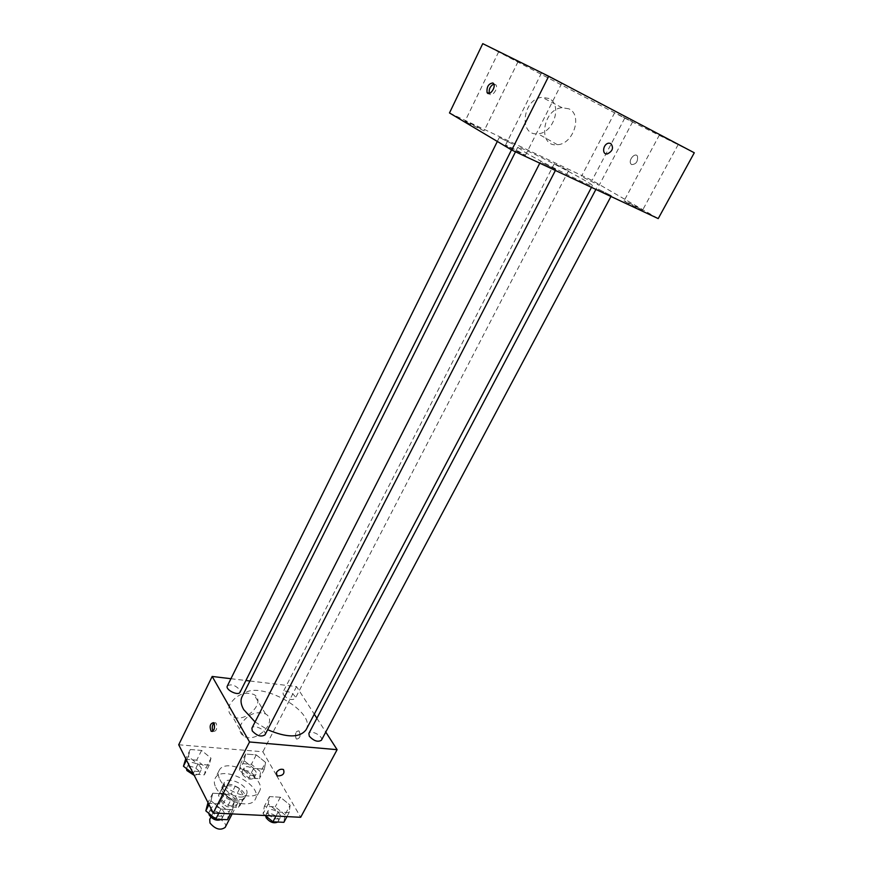 <?xml version="1.0" encoding="UTF-8"?>
<svg xmlns="http://www.w3.org/2000/svg" width="873" height="873" viewBox="0 0 873 873"><rect width="100%" height="100%" fill="white"/><g stroke="black" fill="none" stroke-linecap="round" stroke-linejoin="round"><path stroke-width="0.65" stroke-dasharray="4.37 3.27" d="M225.212 827.353C228.53 821.788 212.325 813.45 209.727 819.398M221.807 799.864C227.307 806.095 232.404 807.59 237.118 804.328C240.37 798.904 224.034 790.512 221.524 796.307L221.807 799.864M220.323 793.251L231.269 793.895L235.579 796.471L240.162 805.092L238.405 807.361L227.373 806.783L222.997 804.164L218.49 795.467L224.274 785.493L235.23 786.191L231.269 793.895M238.405 807.361L242.421 799.603L231.389 798.97L227.373 806.783M222.997 804.164L227.002 796.351L222.451 787.697L218.49 795.467M227.002 796.351L231.389 798.97M242.421 799.603L243.905 798.042L240.162 805.092M235.23 786.191L239.551 788.766L244.178 797.355M224.274 785.493L222.451 787.697M237.827 800.988C229.348 800.803 219.178 791.593 222.124 786.857C225.692 778.64 249.056 790.654 244.451 798.337C243.381 800.225 241.166 801.108 237.827 800.988M239.846 797.071C243.185 797.213 245.4 796.329 246.47 794.441C251.053 786.802 227.657 774.777 224.11 782.95L224.547 787.959C227.918 793.131 233.015 796.165 239.846 797.071M239.551 788.766L235.579 796.471M215.838 787.413C222.157 801.185 251.129 809.686 255.331 799.188C263.581 785.384 221.524 763.766 215.085 778.509C213.863 781.029 214.114 783.998 215.838 787.413M219.854 779.513C226.227 793.219 255.243 801.807 259.401 791.396C267.575 777.723 225.42 756.051 219.058 770.663C217.846 773.162 218.108 776.108 219.854 779.513M290.131 805.157L289.105 812.577L278.116 812.01L268.24 803.935L269.462 796.58L280.364 797.224L290.131 805.157L289.105 812.577L278.116 812.01L268.24 803.935L269.462 796.58L280.364 797.224L290.131 805.157L284.969 814.825L283.9 822.311M265.578 762.38L264.366 769.146L253.639 768.36L244.2 760.721L245.597 754.021L256.247 754.883L265.578 762.38L264.366 769.146L253.639 768.36L244.2 760.721L245.597 754.021L256.247 754.883L265.578 762.38L260.678 771.83L259.423 778.661L248.696 777.93L239.311 770.281L240.741 763.515L251.38 764.322L260.678 771.83M178.714 744.767L262.882 751.773L276.643 775.628M276.643 775.639L300.683 817.292M234.204 802.047L232.6 809.664L220.934 809.064L210.96 800.759L212.772 793.208L224.339 793.895L234.204 802.047L232.6 809.664L220.934 809.064L210.96 800.759L212.772 793.208L224.339 793.895L234.204 802.047L229.064 812.021L227.417 819.714M210.993 758.146L209.236 765.064L197.855 764.224L188.339 756.378L190.292 749.514L201.565 750.431L210.993 758.146L209.236 765.064L197.855 764.224L188.339 756.378L190.292 749.514L201.565 750.431L210.993 758.146L206.104 767.88L204.315 774.875L193.588 774.133M255.069 721.938L267.64 729.697M306.063 729.795C317.816 710.251 251.042 675.931 241.985 696.861M249.951 680.995L296.547 686.604L314.28 714.179M316.888 718.239L325.771 732.054M230.941 678.714L245.902 680.514M283.343 694.777C287.817 699.328 291.746 700.604 295.139 698.607C297.333 695.05 284.565 688.448 282.939 692.3L283.343 694.777M321.428 740.217C323.818 736.408 310.668 729.315 308.867 733.44M264.988 734.848C267.476 730.756 253.77 723.75 251.904 728.158M227.34 685.971C230.996 683.755 235.121 685.01 239.726 689.757L240.053 692.202M296.547 686.604L262.882 751.773M230.046 704.075C227.689 709.345 228.453 713.394 232.316 716.209C244.353 724.721 267.258 701.75 253.912 694.515C244.68 691.318 236.725 694.504 230.046 704.075M296.012 738.405L296.645 739.115C300.214 738.362 300.999 735.623 298.981 730.897C295.86 731.017 294.867 733.527 296.012 738.405L296.645 739.115C300.214 738.362 300.989 735.623 298.981 730.897C295.86 731.017 294.867 733.527 296.012 738.405M213.918 723.062L215.784 722.877L216.362 723.586C217.366 728.671 216.373 731.301 213.383 731.476L213.001 731.072M241.308 723.761C238.896 729.097 239.638 733.156 243.534 735.961C255.669 744.418 279 721.065 265.534 713.907C256.204 710.775 248.128 714.059 241.308 723.761M276.446 772.474C278.465 769.659 280.811 768.687 283.474 769.539L283.485 769.55M524.837 152.164C543.683 163.437 593.673 188.164 592.374 185.633C594.764 184.192 517.558 144.514 517.776 147.286L524.837 152.164M512.637 144.023L499.312 137.454L512.637 144.023M598.278 189.168L611.384 195.661L598.278 189.168M542.035 162.782L555.828 169.602L542.035 162.782M555.872 164.44L568.563 170.737L555.872 164.44M449.486 112.955L592.058 180.373L658.22 218.599M626.29 202.307L624.086 200.823C623.933 200.103 643.161 210.055 642.484 210.349L626.29 202.307M507.289 146.489L505.5 145.224C505.358 144.405 526.103 155.034 525.36 155.394L507.289 146.489M466.575 122.285L465.036 121.194C464.883 120.43 484.755 130.579 484.057 130.895L466.575 122.285M583.448 177.459L599.151 185.262L583.448 177.459M482.758 43.65L624.752 118.128L694.286 152.775M624.752 118.128L592.058 180.373M631.615 164.604C636.133 164.331 638.076 161.527 637.454 156.191C635.217 152 628.2 159.977 630.764 163.764L631.615 164.604C636.133 164.331 638.076 161.527 637.454 156.191C635.217 152 628.2 159.977 630.753 163.764L631.615 164.604M548.942 98.485L542.133 97.318C522.392 98.78 518.387 136.384 537.899 133.744C553.547 133.405 562.779 104.618 548.942 98.485M617.888 114.374L632.619 121.849L617.888 114.374M502.859 54.028L518.027 61.721L502.859 54.028M545.581 75.154L561.732 83.35L545.581 75.154M662.509 136.592L678.19 144.547L662.509 136.592M568.956 108.841L562.07 107.685C542.057 109.256 537.648 147.493 557.432 144.711C573.288 144.307 582.913 115.018 568.956 108.841M608.841 143.161L610.762 143.467M493.812 84.004L496.071 85.008C498.385 88.959 491.39 97.962 489.393 93.629L489.317 93.455M185.458 759.303L196.731 760.165L206.104 767.88M188.819 766.625C193.184 771.525 197.265 772.681 201.052 770.106C203.529 765.883 190.51 759.554 188.623 764.061L188.819 766.625M209.236 765.064L204.315 774.875M197.855 764.224L193.249 773.467M188.339 756.378L186.484 760.121M190.292 749.514L185.763 758.692M201.565 750.431L196.731 760.165M194.221 775.388L199.109 774.002C201.587 769.768 188.579 763.439 186.691 767.967L186.473 768.731M244.364 770.652C248.609 775.322 252.493 776.49 256.007 774.165C258.397 770.215 245.913 763.766 244.08 768L244.364 770.652M264.366 769.146L259.423 778.661M253.639 768.36L248.696 777.93M244.2 760.721L239.311 770.281M245.597 754.021L240.741 763.515M256.247 754.883L251.38 764.322M242.41 774.449C246.644 779.131 250.529 780.298 254.043 777.941C256.444 773.98 243.971 767.531 242.137 771.787L242.41 774.449M207.676 803.225L219.243 803.858L229.064 812.021M211.321 811.137C215.795 816.277 219.985 817.477 223.892 814.727C226.587 810.199 213.208 803.367 211.113 808.202L211.321 811.137M232.6 809.664L230.45 813.832M220.934 809.064L218.785 813.265M210.96 800.759L209.007 804.59M212.772 793.208L208.003 802.603M224.339 793.895L219.243 803.858M221.273 819.431L221.829 818.721C224.547 814.171 211.179 807.35 209.073 812.206L208.811 813.363M265.305 815.546L263.089 813.723L264.355 806.292L275.246 806.881L284.969 814.825M268.262 813.985C272.616 818.885 276.599 820.096 280.211 817.619C282.819 813.396 269.986 806.445 267.967 810.973L268.262 813.985M289.105 812.577L286.944 816.615M278.116 812.01L275.966 816.069M268.24 803.935L263.089 813.723M269.462 796.58L264.355 806.292M280.364 797.224L275.246 806.881M277.745 822.028L278.149 821.493C280.768 817.248 267.956 810.308 265.916 814.858L265.654 815.84M232.153 813.92L237.118 804.328M210.851 817.193L221.524 796.307M224.11 782.95L222.124 786.857M246.47 794.441L244.451 798.337M243.905 798.042L239.889 805.79M222.68 787.13L218.719 794.91M219.058 770.663L215.085 778.509M259.401 791.396L255.331 799.188M215.784 722.877L213.536 722.669M213.383 731.476L212.532 731.399M265.534 713.907L253.912 694.515M243.534 735.961L232.316 716.209M517.776 147.286L515.517 151.793M592.374 185.633L591.468 187.357M511.502 149.883L513.979 144.951M497.337 141.448L499.312 137.454M596.619 188.044L595.888 189.419M611.384 195.661L610.947 196.469M540.518 161.734L539.798 163.164M555.828 169.602L555.392 170.464M554.431 163.458L282.939 692.3M568.563 170.737L295.139 698.607M659.442 134.922L624.086 200.823M678.19 144.547L642.484 210.349M541.522 72.95L505.5 145.224M561.732 83.35L525.36 155.394M498.701 51.78L465.036 121.194M518.027 61.721L484.057 130.895M614.701 112.65L581.538 176.171M632.619 121.849L599.151 185.262M562.07 107.685L542.133 97.318M557.432 144.711L537.899 133.744M496.071 85.008L493.736 83.83M188.623 764.061L186.691 767.967M201.052 770.106L199.109 774.002M244.08 768L242.137 771.787M256.007 774.165L254.043 777.941M211.113 808.202L209.073 812.206M223.892 814.727L221.829 818.721M267.967 810.973L265.916 814.858M280.211 817.619L278.149 821.493"/><path stroke-width="1.31" d="M210.851 817.193L209.727 819.398L209.967 823.01C215.38 829.295 220.454 830.747 225.212 827.353L232.153 813.92M325.771 732.054L337.109 749.678L300.683 817.292L213.263 812.992L178.714 744.767L212.183 676.455L230.941 678.714M337.109 749.678L249.547 741.974L213.263 812.992M276.446 772.474C278.465 769.67 280.811 768.687 283.485 769.55C284.936 773.794 282.797 775.922 277.047 775.933L276.446 772.474L277.047 775.933C282.797 775.922 284.936 773.794 283.474 769.539M515.517 151.793L241.985 696.861C240.293 700.364 240.872 704.62 243.72 709.64L255.069 721.938M267.64 729.697C286.977 737.914 299.788 737.947 306.063 729.795L591.468 187.357M314.28 714.179L316.888 718.239M245.902 680.514L249.951 680.995M249.547 741.974L212.183 676.455M595.888 189.419L308.867 733.44L309.315 736.255C313.909 741.035 317.947 742.356 321.428 740.217L610.947 196.469M539.798 163.164L251.904 728.158L252.242 730.897C256.968 735.906 261.213 737.227 264.988 734.848L555.392 170.464M511.502 149.883L240.053 692.202C238.405 696.294 225.059 689.768 227.34 685.971L497.337 141.448M214.114 723.368C215.107 728.464 214.114 731.094 211.124 731.268C209.302 726.336 210.109 723.477 213.536 722.669L214.114 723.368M213.001 731.072C211.746 728.257 212.052 725.583 213.918 723.062M548.702 76.235L694.286 152.775L658.22 218.599L511.753 150.036L449.486 112.955L482.758 43.65L548.702 76.235L511.753 150.036M492.907 82.957L493.736 83.83C496.05 87.791 489.055 96.805 487.058 92.473C486.599 86.776 488.553 83.612 492.907 82.957M610.762 143.467C613.883 147.679 612.726 151.171 607.292 153.943C601.475 154.859 603.057 143.598 608.852 143.161L610.762 143.467C613.883 147.679 612.726 151.171 607.292 153.932C601.464 154.859 603.057 143.598 608.841 143.161M489.317 93.455C488.673 89.242 490.168 86.089 493.812 84.004M193.588 774.133L183.461 766.243L185.763 758.692M193.249 773.467L192.944 774.089M186.484 760.121L183.461 766.243M186.473 768.731L186.877 770.543L194.221 775.388M230.45 813.832L227.417 819.714L215.751 819.18L205.821 810.853L208.003 802.603M218.785 813.265L215.751 819.18M209.007 804.59L205.821 810.853M208.811 813.363L209.28 815.142C212.968 819.78 216.962 821.209 221.273 819.431M286.944 816.615L283.9 822.311L272.922 821.809L265.305 815.546M275.966 816.069L272.922 821.809M265.654 815.84L266.21 817.87C269.964 822.377 273.806 823.763 277.745 822.028M212.532 731.399L211.124 731.268M489.131 93.498L487.058 92.473"/></g></svg>
